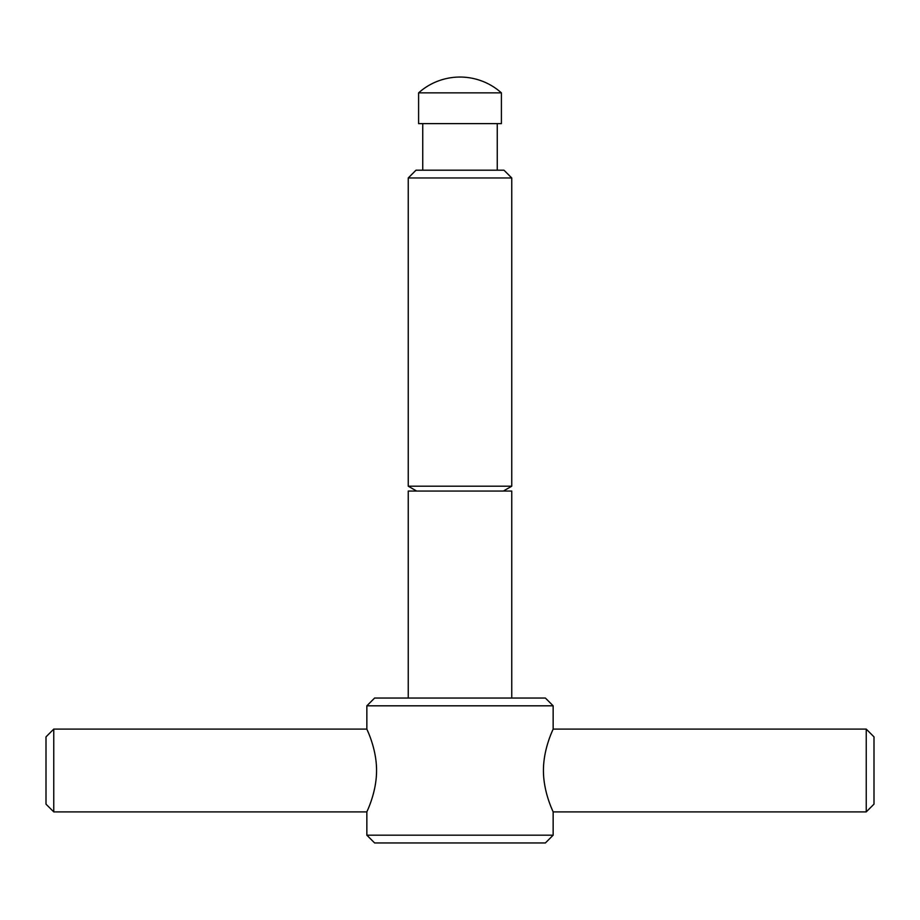 <?xml version="1.0" encoding="UTF-8"?>
<svg xmlns="http://www.w3.org/2000/svg" width="920" height="920" viewBox="0 0 920 920"><rect width="100%" height="100%" fill="white"/><g stroke="black" fill="none" stroke-linecap="round" stroke-linejoin="round"><path stroke-width="1.38" d="M553.15 705.812L553.15 729.1C553.506 728.744 543.363 748.155 543.444 770.5C543.363 792.844 553.506 812.256 553.15 811.9L553.15 835.187L366.85 835.187L366.85 811.9C366.493 812.256 376.636 792.844 376.556 770.5C376.636 748.155 366.493 728.744 366.85 729.1L366.85 705.812L374.612 698.05L545.387 698.05L553.15 705.812L366.85 705.812M511.75 177.962L511.75 486.197L408.25 486.197L408.25 177.962L416.012 170.2L503.987 170.2L511.75 177.962L408.25 177.962M497.26 123.625L497.26 170.2M422.74 170.2L422.74 123.625M501.4 92.862L501.4 123.625L418.6 123.625L418.6 92.862L501.4 92.862A62.1 62.1 0 0 0 418.6 92.862M553.15 835.187L545.387 842.95L374.612 842.95L366.85 835.187M408.25 698.05L408.25 491.05L511.75 491.05L511.75 698.05M553.15 811.9L866.237 811.9L874 804.137L874 736.862L866.237 729.1L553.15 729.1M366.85 729.1L53.762 729.1L46 736.862L46 804.137L53.762 811.9L366.85 811.9M53.762 729.1L53.762 811.9M866.237 729.1L866.237 811.9M416.656 491.05L408.25 486.197M503.343 491.05L511.75 486.197"/></g></svg>
